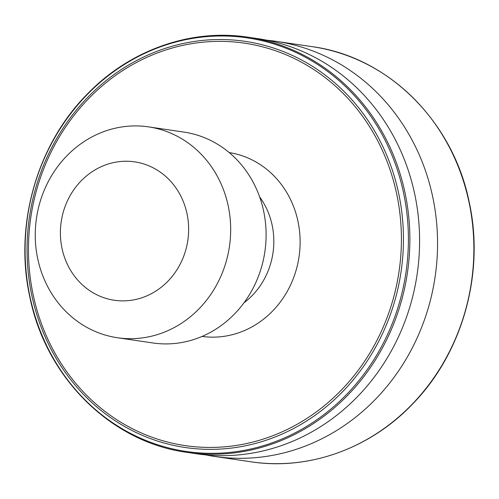 <?xml version="1.0" encoding="UTF-8"?>
<svg xmlns="http://www.w3.org/2000/svg" width="499" height="499" viewBox="0 0 499 499"><rect width="100%" height="100%" fill="white"/><g stroke="black" fill="none" stroke-linecap="round" stroke-linejoin="round"><path stroke-width="0.75" d="M148.521 126.871L183.95 132.098A106.574 97.511 98.4 0 1 263.703 211.414A106.574 97.511 98.4 0 1 152.837 342.963L117.402 337.736A106.574 97.511 98.4 0 1 37.656 258.42A106.574 97.511 98.4 0 1 148.521 126.871A106.574 97.511 98.4 0 1 228.274 206.187A106.574 97.511 98.4 0 1 117.402 337.736M61.97 248.196A69.941 63.991 98.4 0 1 110.379 163.379A69.941 63.991 98.4 0 1 187.063 213.915A69.941 63.991 98.4 0 1 138.66 298.739A69.941 63.991 98.4 0 1 61.97 248.196M266.797 40.201A209.817 191.978 98.4 0 1 275.816 41.292A209.817 191.978 98.4 0 1 432.826 197.442A209.817 191.978 98.4 0 1 214.558 456.435A209.817 191.978 98.4 0 1 205.607 454.876M257.852 38.641A209.817 191.978 98.4 0 1 414.862 194.791A209.817 191.978 98.4 0 1 196.594 453.784L186.869 452.35A209.817 191.978 98.4 0 0 405.138 193.356A209.817 191.978 98.4 0 0 248.128 37.207L257.852 38.641M259.636 196.918A72.935 66.735 98.4 0 1 272.18 225.348A72.935 66.735 98.4 0 1 244.017 302.768M229.209 152.582A92.92 85.017 98.4 0 1 298.028 221.625A92.92 85.017 98.4 0 1 202.076 336.426M275.816 41.292L312.131 46.65A209.817 191.978 98.4 0 1 469.141 202.806A209.817 191.978 98.4 0 1 250.872 461.793L214.558 456.435M29.809 295.895A209.037 191.26 98.4 0 1 174.488 42.378A209.037 191.26 98.4 0 1 403.685 193.437A209.037 191.26 98.4 0 1 259.006 446.954A209.037 191.26 98.4 0 1 29.809 295.895M31.674 294.747A205.27 187.811 98.4 0 1 173.746 45.802A205.27 187.811 98.4 0 1 398.813 194.142A205.27 187.811 98.4 0 1 256.742 443.087A205.27 187.811 98.4 0 1 31.674 294.747M33.046 294.242A203.386 186.09 98.4 0 1 173.814 47.58A203.386 186.09 98.4 0 1 396.817 194.554A203.386 186.09 98.4 0 1 256.049 441.222A203.386 186.09 98.4 0 1 33.046 294.242M312.131 46.65C388.228 56.799 453.41 121.656 469.366 202.912C484.697 273.383 462.579 352.494 413.328 403.242C370.738 448.445 308.893 470.757 250.872 461.793M248.128 37.207C190.911 28.381 129.952 49.925 87.444 93.918C37.007 144.604 14.097 224.756 29.634 296.088C45.59 377.35 110.772 442.201 186.869 452.35"/></g></svg>
